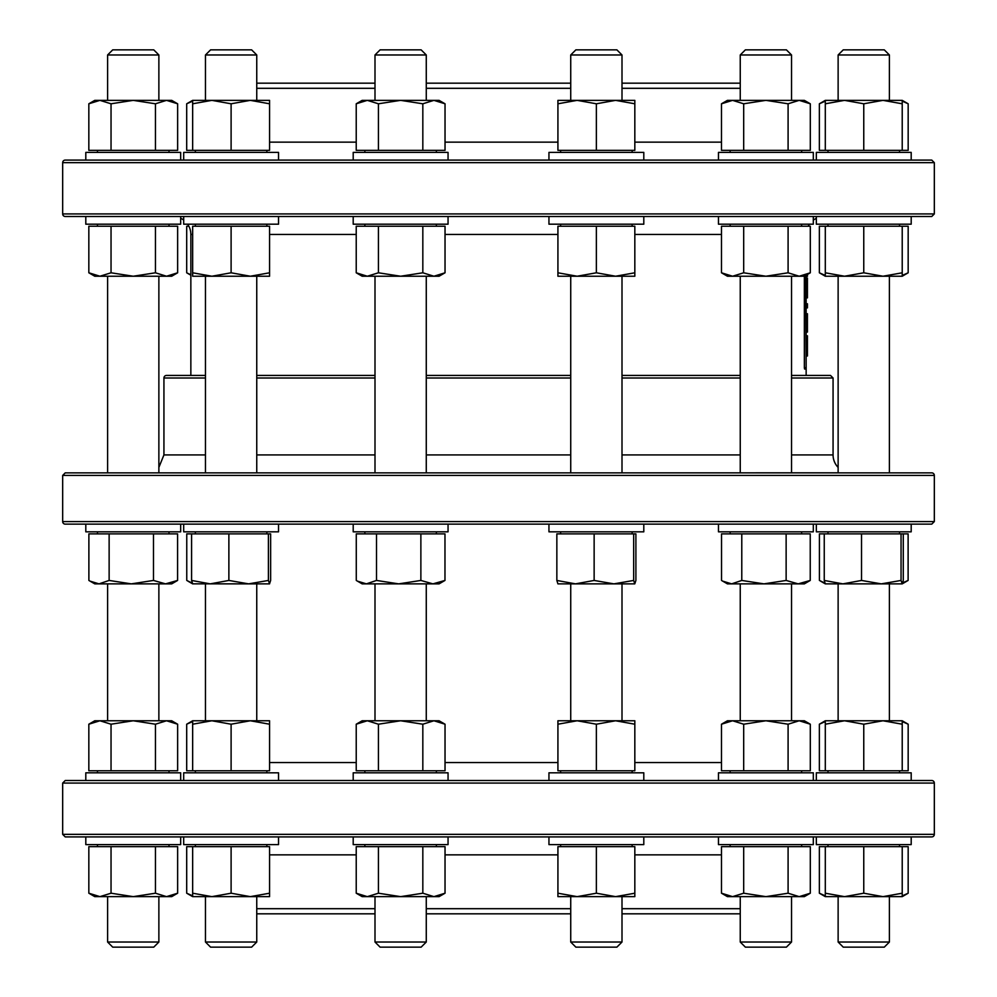 <?xml version="1.0" encoding="UTF-8"?>
<svg xmlns="http://www.w3.org/2000/svg" width="997" height="997" viewBox="0 0 997 997"><rect width="100%" height="100%" fill="white"/><g stroke="black" fill="none" stroke-linecap="round" stroke-linejoin="round"><path stroke-width="1.5" d="M133.237 49.85L112.723 49.85L107.601 54.972L158.872 54.972L153.75 49.85L133.237 49.85M133.237 942.028L107.601 942.028L107.601 896.639L107.601 942.028L112.723 947.15L153.75 947.15L158.872 942.028L133.237 942.028M863.763 49.85L843.25 49.85L838.128 54.972L889.399 54.972L884.277 49.85L863.763 49.85M838.128 942.028L843.25 947.15L884.277 947.15L889.399 942.028L838.128 942.028L838.128 896.639M596.368 49.85L575.867 49.85L570.733 54.972L622.003 54.972L616.881 49.85L596.368 49.85M570.733 942.028L575.867 947.15L616.881 947.15L622.003 942.028L570.733 942.028L570.733 896.639M231.105 49.85L210.604 49.85L205.469 54.972L256.752 54.972L251.618 49.85L231.105 49.85M205.469 942.028L210.604 947.15L251.618 947.15L256.752 942.028L205.469 942.028L205.469 896.639M765.895 49.85L745.382 49.85L740.248 54.972L791.531 54.972L786.396 49.85L765.895 49.85M745.382 947.15L740.248 942.028L745.382 947.15L786.396 947.15L791.531 942.028L740.248 942.028L740.248 896.639M400.632 49.85L380.119 49.85L374.997 54.972L426.267 54.972L421.133 49.85L400.632 49.85M380.119 947.15L374.997 942.028L380.119 947.15L421.133 947.15L426.267 942.028L374.997 942.028L374.997 896.639M806.149 275.184L806.149 367.756L805.626 275.484M805.626 369.027L805.626 367.756L804.355 367.756L804.579 369.027L806.149 369.027L806.149 367.756M807.433 274.449L807.433 276.306L806.149 276.306M806.149 313.743L807.433 313.743L807.433 332.088L806.149 332.088M807.433 327.253L806.149 327.253M807.433 316.921L806.149 316.921M806.149 356.004L807.433 356.004L807.433 335.79L806.149 335.79M806.149 278.026L807.433 278.026L807.433 297.866L806.149 297.866M807.433 281.827L806.149 281.827M806.149 303.773L807.433 303.773L807.433 307.886L806.149 307.886M791.531 378L833.068 378L830.501 375.445L791.531 375.445M740.248 375.445L622.003 375.445M570.733 375.445L426.267 375.445M374.997 375.445L256.752 375.445M205.469 375.445L166.499 375.445A2.567 2.567 0 0 0 163.932 378L205.469 378M189.567 472.865L204.186 472.865M231.105 472.865L596.368 472.865M623.287 472.865L838.116 472.815M740.248 908.691L622.003 908.691M570.733 908.691L426.267 908.691M374.997 908.691L256.752 908.691M256.752 913.825L374.997 913.825M426.267 913.825L570.733 913.825M622.003 913.825L740.248 913.825M740.248 83.175L622.003 83.175M570.733 83.175L426.267 83.175M374.997 83.175L256.752 83.175M256.752 88.309L374.997 88.309M426.267 88.309L570.733 88.309M622.003 88.309L740.248 88.309M931.771 160.093L65.229 160.093A2.567 2.567 0 0 0 62.674 162.648L934.326 162.648L931.771 160.093M62.674 213.931A2.567 2.567 0 0 0 65.229 216.486L931.771 216.486L934.326 213.931L62.674 213.931L62.674 162.648M911.196 216.486L911.196 224.188L816.331 224.188L816.331 216.486L624.571 216.486M568.165 216.486L278.537 216.486L278.537 224.188L183.685 224.188L183.685 216.486L85.804 216.486L85.804 224.188L180.669 224.188L180.669 216.486M934.326 475.432A2.567 2.567 0 0 0 931.771 472.865L65.229 472.865L62.674 475.432L934.326 475.432L934.326 521.568L62.674 521.568A2.567 2.567 0 0 0 65.229 524.135L931.771 524.135L911.196 524.135L911.196 531.825L816.331 531.825L816.331 524.135L643.8 524.135L643.8 531.825L548.948 531.825L548.948 524.135L278.537 524.135L278.537 531.825L183.685 531.825L183.685 524.135L65.229 524.135M427.551 472.865L569.449 472.865M258.024 472.865L373.713 472.865M863.763 472.865L890.682 472.865M792.814 472.865L836.857 472.865M934.326 783.069A2.567 2.567 0 0 0 931.771 780.514L65.229 780.514L62.674 783.069L934.326 783.069L934.326 834.352L62.674 834.352L62.674 783.069M278.537 780.514L278.537 772.812L183.685 772.812L183.685 780.514L548.948 780.514L548.948 772.812L643.8 772.812L643.8 780.514L724.819 780.514M62.674 834.352L65.229 836.907L931.771 836.907A2.567 2.567 0 0 0 934.326 834.352M791.531 454.919L833.068 454.919A17.946 17.946 0 0 0 838.128 467.406M158.872 472.815L160.143 472.865M192.658 234.432L190.851 234.432A17.946 17.946 0 0 0 187.635 224.188M183.685 220.088A17.946 17.946 0 0 0 180.669 218.256L180.669 224.188M622.39 896.639L570.359 896.639M577.138 896.639L557.921 896.639L557.921 893.212L577.138 896.639L596.368 893.212L615.598 896.639L634.827 893.212L634.827 896.639L615.598 896.639M634.827 893.212L634.827 846.652L557.921 846.652L557.921 893.212M596.368 846.652L596.368 893.212M560.613 846.652L560.613 844.596M643.8 836.907L643.8 844.596L548.948 844.596L548.948 836.907M570.359 720.769L622.39 720.769M615.598 720.769L634.827 720.769L634.827 724.208L615.598 720.769L596.368 724.208L577.138 720.769L557.921 724.208L557.921 720.769L577.138 720.769M557.921 724.208L557.921 770.768L634.827 770.768L634.827 724.208M596.368 770.768L596.368 724.208M632.135 770.768L632.135 772.812M622.39 583.868L557.921 583.868L556.849 580.441L575.493 583.868L594.137 580.441L613.903 583.868L633.668 580.441L634.777 583.868L613.903 583.868M634.777 583.868L635.899 580.441L635.899 533.881L594.137 533.881L594.137 580.441M594.137 533.881L556.849 533.881L556.849 580.441M633.668 533.881L633.668 580.441M622.39 276.231L570.359 276.231M577.138 276.231L557.921 276.231L557.921 272.792L577.138 276.231L596.368 272.792L615.598 276.231L634.827 272.792L634.827 276.231L615.598 276.231M634.827 272.792L634.827 226.232L557.921 226.232L557.921 272.792M596.368 226.232L596.368 272.792M560.613 226.232L560.613 224.188M643.8 216.486L643.8 224.188L548.948 224.188L548.948 216.486M615.598 100.361L634.827 100.361L634.827 103.788L615.598 100.361L596.368 103.788L577.138 100.361L557.921 103.788L557.921 100.361L622.39 100.361M557.921 103.788L557.921 150.348L634.827 150.348L634.827 103.788M596.368 150.348L596.368 103.788M632.135 150.348L632.135 152.404M548.948 160.093L548.948 152.404L643.8 152.404L643.8 160.093M367.32 896.639L362.173 896.639L356.228 893.212L367.32 896.639L378.424 893.212L400.632 896.639L367.32 896.639M445.036 893.212L439.079 896.639L400.632 896.639L422.828 893.212L433.932 896.639L445.036 893.212L445.036 846.652L356.228 846.652L356.228 893.212M378.424 846.652L378.424 893.212M422.828 846.652L422.828 893.212M353.2 836.907L353.2 844.596L448.052 844.596L448.052 836.907M400.632 720.769L439.079 720.769L445.036 724.208L433.932 720.769L422.828 724.208L400.632 720.769L378.424 724.208L367.32 720.769L400.632 720.769M356.228 724.208L362.173 720.769L367.32 720.769L356.228 724.208L356.228 770.768L422.828 770.768L422.828 724.208M422.828 770.768L445.036 770.768L445.036 724.208M378.424 770.768L378.424 724.208M448.052 780.514L448.052 772.812L353.2 772.812L353.2 780.514M398.688 583.868L362.173 583.868L357.425 581.126L366.398 583.868L376.517 580.441L398.688 583.868L420.871 580.441L432.922 583.868L398.688 583.868M439.079 583.868L432.922 583.868L444.974 580.441L439.079 583.868M444.974 580.441L444.974 533.881L356.278 533.881L356.278 580.441L357.425 581.126M376.517 533.881L376.517 580.441M420.871 533.881L420.871 580.441M353.2 524.135L353.2 531.825L448.052 531.825L448.052 524.135M367.32 276.231L362.173 276.231L356.228 272.792L367.32 276.231L378.424 272.792L400.632 276.231L367.32 276.231M445.036 272.792L439.079 276.231L400.632 276.231L422.828 272.792L433.932 276.231L445.036 272.792L445.036 226.232L356.228 226.232L356.228 272.792M378.424 226.232L378.424 272.792M422.828 226.232L422.828 272.792M353.2 216.486L353.2 224.188L448.052 224.188L448.052 216.486M400.632 100.361L439.079 100.361L445.036 103.788L433.932 100.361L422.828 103.788L400.632 100.361L378.424 103.788L367.32 100.361L400.632 100.361M356.228 103.788L362.173 100.361L367.32 100.361L356.228 103.788L356.228 150.348L422.828 150.348L422.828 103.788M422.828 150.348L445.036 150.348L445.036 103.788M378.424 150.348L378.424 103.788M448.052 160.093L448.052 152.404L353.2 152.404L353.2 160.093M269.564 896.639L192.658 896.639L192.658 893.212L211.887 896.639L231.105 893.212L250.334 896.639L269.564 893.212L269.564 896.639M192.658 893.212L192.658 846.652L269.564 846.652L269.564 893.212M231.105 846.652L231.105 893.212M254.821 836.907L183.685 836.907L183.685 844.596L278.537 844.596L278.537 836.907M205.095 720.769L257.126 720.769M250.334 720.769L269.564 720.769L269.564 724.208L250.334 720.769L231.105 724.208L211.887 720.769L192.658 724.208L192.658 720.769L211.887 720.769M192.658 721.554L186.701 724.208L186.701 770.768L269.564 770.768L269.564 724.208M231.105 770.768L231.105 724.208M192.658 770.768L192.658 724.208M257.089 583.868L192.608 583.843M269.564 583.868L248.639 583.868L268.405 580.441L269.564 583.868M192.708 583.868L191.586 580.441L210.23 583.868L228.874 580.441L248.639 583.868M269.514 583.868L270.636 580.441L270.636 533.881L191.586 533.881L191.586 580.441M228.874 533.881L228.874 580.441M268.405 533.881L268.405 580.441M254.821 524.135L183.685 524.135M269.564 276.231L192.658 276.231L192.658 272.792L211.887 276.231L231.105 272.792L250.334 276.231L269.564 272.792L269.564 276.231M192.658 272.792L192.658 226.232L269.564 226.232L269.564 272.792M231.105 226.232L231.105 272.792M254.821 216.486L183.685 216.486M205.095 100.361L257.126 100.361M250.334 100.361L269.564 100.361L269.564 103.788L250.334 100.361L231.105 103.788L211.887 100.361L192.658 103.788L192.658 100.361L211.887 100.361M192.658 101.133L186.701 103.788L186.701 150.348L269.564 150.348L269.564 103.788M231.105 150.348L231.105 103.788M192.658 150.348L192.658 103.788M278.537 160.093L278.537 152.404L183.685 152.404L183.685 160.093M177.64 893.212L171.696 896.639L94.777 896.639L88.833 893.212L99.937 896.639L111.041 893.212L133.237 896.639L155.445 893.212L166.536 896.639L177.64 893.212L177.64 846.652L155.445 846.652L155.445 893.212M155.445 846.652L88.833 846.652L88.833 893.212M111.041 846.652L111.041 893.212M85.804 844.596L85.804 836.907L85.804 844.596L180.669 844.596L180.669 836.907L180.669 844.596M88.833 724.208L94.777 720.769L171.696 720.769L177.64 724.208L166.536 720.769L155.445 724.208L133.237 720.769L111.041 724.208L99.937 720.769L88.833 724.208L88.833 770.768L111.041 770.768L111.041 724.208M111.041 770.768L177.64 770.768L177.64 724.208M155.445 770.768L155.445 724.208M85.804 780.514L180.669 780.514L180.669 772.812L85.804 772.812L85.804 780.514L85.804 772.812M99.015 583.868L94.777 583.868L90.029 581.126L99.015 583.868L109.134 580.441L131.305 583.868L99.015 583.868M171.696 583.868L131.305 583.868L153.476 580.441L165.527 583.868L177.591 580.441L171.746 583.843M177.591 580.441L177.591 533.881L88.883 533.881L88.883 580.441L90.029 581.126M109.134 533.881L109.134 580.441M153.476 533.881L153.476 580.441M85.804 531.825L85.804 524.135L85.804 531.825L180.669 531.825L180.669 524.135L180.669 531.825M177.64 272.792L171.696 276.231L94.777 276.231L88.833 272.792L99.937 276.231L111.041 272.792L133.237 276.231L155.445 272.792L166.536 276.231L177.64 272.792L177.64 226.232L155.445 226.232L155.445 272.792M155.445 226.232L88.833 226.232L88.833 272.792M111.041 226.232L111.041 272.792M88.833 103.788L94.777 100.361L171.696 100.361L177.64 103.788L166.536 100.361L155.445 103.788L133.237 100.361L111.041 103.788L99.937 100.361L88.833 103.788L88.833 150.348L111.041 150.348L111.041 103.788M111.041 150.348L177.64 150.348L177.64 103.788M155.445 150.348L155.445 103.788M180.669 152.404L180.669 160.093L180.669 152.404L85.804 152.404L85.804 160.093L85.804 152.404M192.658 846.652L186.701 846.652L186.701 893.212L192.658 895.867M191.586 533.881L186.763 533.881L186.763 580.441L192.184 583.083M188.869 226.232L186.701 226.232L186.701 272.792L190.851 274.823M902.223 895.867L908.167 893.212L908.167 846.652L863.763 846.652L863.763 893.212L882.993 896.639L837.754 896.639M863.763 846.652L819.36 846.652L819.36 893.212L825.304 895.867M825.304 721.554L819.36 724.208L819.36 770.768L908.167 770.768L908.167 724.208L902.223 721.554M902.796 582.747L908.117 580.441L902.223 583.868L825.304 583.868L824.245 580.441L842.889 583.868L861.533 580.441L881.286 583.868L901.051 580.441L902.223 583.868M908.117 580.441L908.117 533.881L819.409 533.881L819.409 580.441L824.843 583.083M897.063 276.231L837.754 276.231M902.223 275.446L908.167 272.792L908.167 226.232L863.763 226.232L863.763 272.792L882.993 276.231L902.223 272.792L902.223 276.231L882.993 276.231M863.763 226.232L819.36 226.232L819.36 272.792L825.304 275.446M825.304 101.133L819.36 103.788L819.36 150.348L908.167 150.348L908.167 103.788L902.223 101.133M889.773 896.639L882.993 896.639L902.223 893.212L902.223 896.639L882.993 896.639M844.534 896.639L825.304 896.639L825.304 893.212L844.534 896.639L863.763 893.212M825.304 846.652L825.304 893.212M902.223 846.652L902.223 893.212M816.331 844.596L816.331 836.907L816.331 844.596L911.196 844.596L911.196 836.907M825.304 720.769L902.223 720.769L902.223 724.208L882.993 720.769L863.763 724.208L844.534 720.769L825.304 724.208L825.304 720.769L819.36 724.208M825.304 770.768L825.304 724.208M902.223 770.768L902.223 724.208M863.763 770.768L863.763 724.208M911.196 780.514L911.196 772.812L816.331 772.812L816.331 780.514L840.047 780.514M889.773 583.868L881.286 583.868M902.173 583.868L903.282 580.441L903.282 533.881M824.245 533.881L824.245 580.441M861.533 533.881L861.533 580.441M901.051 533.881L901.051 580.441M844.534 276.231L825.304 276.231L825.304 272.792L844.534 276.231L863.763 272.792M825.304 226.232L825.304 272.792M902.223 226.232L902.223 272.792M825.304 100.361L902.223 100.361L902.223 103.788L882.993 100.361L863.763 103.788L844.534 100.361L825.304 103.788L825.304 100.361L819.36 103.788M825.304 150.348L825.304 103.788M902.223 150.348L902.223 103.788M863.763 150.348L863.763 103.788M911.196 160.093L911.196 152.404L816.331 152.404L816.331 160.093L816.331 152.404M765.895 896.639L727.436 896.639L721.492 893.212L732.583 896.639L743.687 893.212L765.895 896.639L788.091 893.212L799.195 896.639L765.895 896.639M810.299 893.212L804.342 896.639L799.195 896.639L810.299 893.212L810.299 846.652L743.687 846.652L743.687 893.212M743.687 846.652L721.492 846.652L721.492 893.212M788.091 846.652L788.091 893.212M718.463 836.907L718.463 844.596L813.315 844.596L813.315 836.907M799.195 720.769L804.342 720.769L810.299 724.208L799.195 720.769L788.091 724.208L765.895 720.769L799.195 720.769M721.492 724.208L727.436 720.769L765.895 720.769L743.687 724.208L732.583 720.769L721.492 724.208L721.492 770.768L810.299 770.768L810.299 724.208M788.091 770.768L788.091 724.208M743.687 770.768L743.687 724.208M813.315 780.514L813.315 772.812L718.463 772.812L718.463 780.514M798.186 583.868L727.436 583.868L722.688 581.126L731.661 583.868L741.78 580.441L763.951 583.868L786.135 580.441L798.186 583.868L810.237 580.441L804.342 583.868L798.186 583.868M810.237 580.441L810.237 533.881L721.541 533.881L721.541 580.441L722.688 581.126M741.78 533.881L741.78 580.441M786.135 533.881L786.135 580.441M718.463 524.135L718.463 531.825L813.315 531.825L813.315 524.135M765.895 276.231L727.436 276.231L721.492 272.792L732.583 276.231L743.687 272.792L765.895 276.231L788.091 272.792L799.195 276.231L765.895 276.231M804.355 367.756L804.355 276.219L799.195 276.231L810.299 272.792L810.299 226.232L743.687 226.232L743.687 272.792M743.687 226.232L721.492 226.232L721.492 272.792M788.091 226.232L788.091 272.792M718.463 216.486L718.463 224.188L813.315 224.188L813.315 216.486M799.195 100.361L804.342 100.361L810.299 103.788L799.195 100.361L788.091 103.788L765.895 100.361L799.195 100.361M721.492 103.788L727.436 100.361L765.895 100.361L743.687 103.788L732.583 100.361L721.492 103.788L721.492 150.348L810.299 150.348L810.299 103.788M788.091 150.348L788.091 103.788M743.687 150.348L743.687 103.788M813.315 160.093L813.315 152.404L718.463 152.404L718.463 160.093M807.433 340.986L806.149 340.986M807.433 350.159L806.149 350.159M807.433 291.261L806.149 291.261M807.433 284.743L806.149 284.743M269.564 854.853L356.228 854.853M445.036 854.853L557.921 854.853M634.827 854.853L721.492 854.853M721.492 142.147L634.827 142.147M557.921 142.147L445.036 142.147M356.228 142.147L269.564 142.147M256.752 378L374.997 378M426.267 378L570.733 378M622.003 378L740.248 378M740.248 454.919L622.003 454.919M570.733 454.919L426.267 454.919M374.997 454.919L256.752 454.919M205.469 454.919L163.932 454.919L163.932 378M269.564 234.432L356.228 234.432M445.036 234.432L557.921 234.432M634.827 234.432L721.492 234.432M721.492 762.568L634.827 762.568M557.921 762.568L445.036 762.568M356.228 762.568L269.564 762.568M158.872 942.028L158.872 896.639L158.872 942.028L153.75 947.15M158.872 720.769L158.872 583.868L158.872 720.769M158.872 472.865L158.872 276.231L158.872 467.406L163.932 454.919M158.872 54.972L158.872 100.361L158.872 54.972L153.75 49.85M107.601 720.769L107.601 583.868L107.601 720.769M107.601 472.865L107.601 276.231L107.601 472.865M107.601 54.972L107.601 100.361L107.601 54.972L112.723 49.85M889.399 942.028L889.399 896.639M889.399 720.769L889.399 583.868M889.399 472.865L889.399 276.231M889.399 100.361L889.399 54.972M838.128 720.769L838.128 583.868M838.128 472.865L838.128 276.231M838.128 100.361L838.128 54.972M622.003 942.028L622.003 896.639M622.003 720.769L622.003 583.868M622.003 472.865L622.003 276.231M622.003 100.361L622.003 54.972M570.733 720.769L570.733 583.868M570.733 472.865L570.733 276.231M570.733 100.361L570.733 54.972M112.723 947.15L107.601 942.028M256.752 942.028L256.752 896.639M256.752 720.769L256.752 583.868M256.752 472.865L256.752 276.231M256.752 100.361L256.752 54.972M205.469 720.769L205.469 583.868M205.469 472.865L205.469 276.231M205.469 100.361L205.469 54.972M791.531 942.028L791.531 896.639M791.531 720.769L791.531 583.868M791.531 472.865L791.531 276.231M791.531 100.361L791.531 54.972M740.248 720.769L740.248 583.868M740.248 472.865L740.248 276.231M740.248 100.361L740.248 54.972M426.267 942.028L426.267 896.639M426.267 720.769L426.267 583.868M426.267 472.865L426.267 276.231M426.267 100.361L426.267 54.972M374.997 720.769L374.997 583.868M374.997 472.865L374.997 276.231M374.997 100.361L374.997 54.972M833.068 454.919L833.068 378M934.326 213.931L934.326 162.648M62.674 521.568L62.674 475.432M934.326 521.568L931.771 524.135M808.131 226.232L809.365 224.188M813.315 220.088L816.331 218.256L816.331 224.188M190.851 234.432L190.851 375.445M806.149 369.027L806.149 375.445M632.135 844.596L632.135 846.652M560.613 772.812L560.613 770.768M560.613 531.825L560.613 533.881M632.135 531.825L632.135 533.881M632.135 224.188L632.135 226.232M560.613 152.404L560.613 150.348M364.865 844.596L364.865 846.652M436.387 844.596L436.387 846.652M436.387 772.812L436.387 770.768M364.865 772.812L364.865 770.768M364.865 531.825L364.865 533.881M436.387 531.825L436.387 533.881M364.865 224.188L364.865 226.232M436.387 224.188L436.387 226.232M436.387 152.404L436.387 150.348M364.865 152.404L364.865 150.348M195.35 844.596L195.35 846.652M266.872 844.596L266.872 846.652M266.872 772.812L266.872 770.768M195.35 772.812L195.35 770.768M195.35 531.825L195.35 533.881M266.872 531.825L266.872 533.881M195.35 224.188L195.35 226.232M266.872 224.188L266.872 226.232M266.872 152.404L266.872 150.348M195.35 152.404L195.35 150.348M97.469 844.596L97.469 846.652L97.469 844.596M169.004 844.596L169.004 846.652L169.004 844.596M169.004 772.812L169.004 770.768L169.004 772.812M97.469 772.812L97.469 770.768L97.469 772.812M97.469 531.825L97.469 533.881L97.469 531.825M169.004 531.825L169.004 533.881L169.004 531.825M97.469 224.188L97.469 226.232L97.469 224.188M169.004 224.188L169.004 226.232L169.004 224.188M169.004 152.404L169.004 150.348L169.004 152.404M97.469 152.404L97.469 150.348L97.469 152.404M180.669 772.812L180.669 780.514M85.804 224.188L85.804 216.486M192.658 896.639L186.701 893.212M192.658 720.769L186.701 724.208M192.658 583.868L187.91 581.126M190.851 275.184L186.701 272.792M192.658 100.361L186.701 103.788M902.223 896.639L908.167 893.212M825.304 896.639L819.36 893.212M827.996 844.596L827.996 846.652L827.996 844.596M902.223 720.769L908.167 724.208M827.996 772.812L827.996 770.768L827.996 772.812M825.254 583.843L820.556 581.126M827.996 531.825L827.996 533.881L827.996 531.825M902.223 276.231L908.167 272.792M825.304 276.231L819.36 272.792M827.996 224.188L827.996 226.232L827.996 224.188M902.223 100.361L908.167 103.788M827.996 152.404L827.996 150.348L827.996 152.404M899.531 844.596L899.531 846.652M899.531 772.812L899.531 770.768M816.331 772.812L816.331 780.514M899.531 531.825L899.531 533.881M816.331 531.825L816.331 524.135M899.531 224.188L899.531 226.232M899.531 152.404L899.531 150.348M730.128 844.596L730.128 846.652M801.65 844.596L801.65 846.652M801.65 772.812L801.65 770.768M730.128 772.812L730.128 770.768M730.128 531.825L730.128 533.881M801.65 531.825L801.65 533.881M804.342 276.231L810.299 272.792M730.128 224.188L730.128 226.232M801.65 224.188L801.65 226.232M801.65 152.404L801.65 150.348M730.128 152.404L730.128 150.348"/></g></svg>
